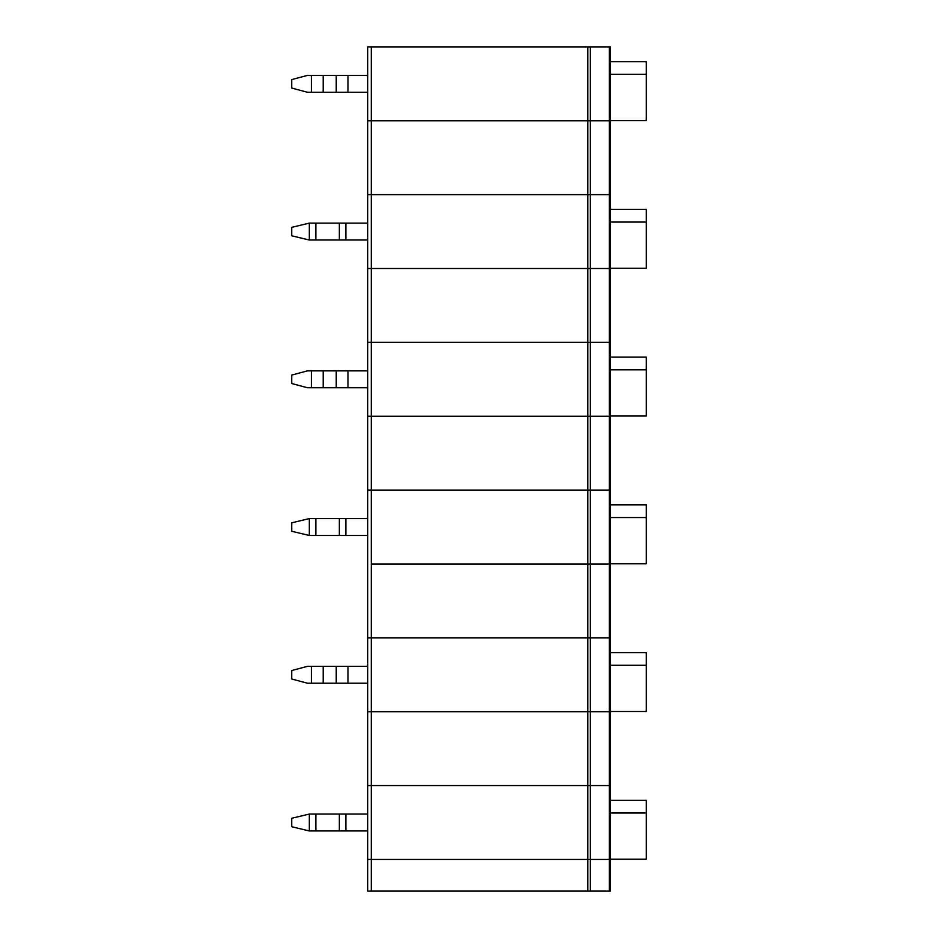 <?xml version="1.0" encoding="UTF-8"?>
<svg xmlns="http://www.w3.org/2000/svg" width="938" height="938" viewBox="0 0 938 938"><rect width="100%" height="100%" fill="white"/><g stroke="black" fill="none" stroke-linecap="round" stroke-linejoin="round"><path stroke-width="1.41" d="M609.348 891.1L609.348 563.973L590.354 563.973L590.354 637.84L587.809 637.84L609.348 637.84L590.354 637.84L590.354 711.708L610.404 711.708L587.809 711.708L590.354 711.708L590.354 785.575L587.809 785.575L609.348 785.575L590.354 785.575L590.354 859.443L587.809 859.443L609.348 859.443L590.354 859.443L590.354 891.1L610.404 891.1L610.404 859.443L609.348 859.443L610.404 859.443L610.404 785.575L609.348 785.575L610.404 785.575L610.404 637.84L609.348 637.84L610.404 637.84L610.404 490.105L609.348 490.105L610.404 490.105L610.404 342.37L609.348 342.37L610.404 342.37L610.404 194.635L609.348 194.635L610.404 194.635L610.404 46.9L590.354 46.9L590.354 120.768L609.348 120.768L587.809 120.768L590.354 120.768L590.354 194.635L367.696 194.635L367.696 120.768L587.809 120.768L367.696 120.768L367.696 46.9L590.354 46.9M590.354 891.1L367.696 891.1L367.696 416.238L609.348 416.238L367.696 416.238L367.696 342.37L590.354 342.37L367.696 342.37L367.696 194.635L609.348 194.635L590.354 194.635L590.354 342.37L609.348 342.37L590.354 342.37L590.354 490.105L367.696 490.105L609.348 490.105L590.354 490.105L590.354 563.973L587.809 563.973L610.404 563.973L609.348 563.973L609.348 416.238L610.404 416.238L609.348 416.238L609.348 268.502L610.404 268.502L587.809 268.502L609.348 268.502L609.348 120.768L610.404 120.768L609.348 120.768L609.348 46.9M371.284 891.1L371.284 859.443L367.696 859.443L587.809 859.443L371.284 859.443L371.284 785.575L367.696 785.575L587.809 785.575L371.284 785.575L371.284 711.708L367.696 711.708L587.809 711.708L371.284 711.708L371.284 637.84L367.696 637.84L587.809 637.84L371.284 637.84L371.284 563.973L587.809 563.973L587.809 891.1M371.284 46.9L371.284 268.502L367.696 268.502L371.284 268.502L371.284 563.973L587.809 563.973L587.809 268.502L371.284 268.502L587.809 268.502L587.809 46.9M291.718 522.818L291.718 531.26L309.317 535.481L309.317 518.597L291.718 522.818M610.404 563.761L646.282 563.761L646.282 517.542L610.404 517.542M646.282 517.542L646.282 504.879L610.404 504.879M367.696 535.481L309.317 535.481M315.848 535.481L315.848 518.597L309.317 518.597M315.848 518.597L367.696 518.597M291.718 227.348L291.718 235.79L309.317 240.011L309.317 223.127L291.718 227.348M610.404 268.291L646.282 268.291L646.282 222.072L610.404 222.072M646.282 222.072L646.282 209.409L610.404 209.409M367.696 240.011L309.317 240.011M315.848 240.011L315.848 223.127L309.317 223.127M315.848 223.127L367.696 223.127M367.696 75.392L336.238 75.392L336.238 92.276L307.476 92.276L291.718 88.055L291.718 79.613L307.476 75.392L311.428 75.392L311.428 92.276M367.696 92.276L336.238 92.276M311.428 75.392L336.238 75.392M610.404 120.556L646.282 120.556L646.282 61.674L610.404 61.674M646.282 74.337L610.404 74.337M367.696 370.862L336.238 370.862L336.238 387.746L307.476 387.746L291.718 383.525L291.718 375.083L307.476 370.862L311.428 370.862L311.428 387.746M367.696 387.746L336.238 387.746M311.428 370.862L336.238 370.862M610.404 416.026L646.282 416.026L646.282 357.144L610.404 357.144M646.282 369.807L610.404 369.807M367.696 666.332L336.238 666.332L336.238 683.216L307.476 683.216L291.718 678.995L291.718 670.553L307.476 666.332L311.428 666.332L311.428 683.216M367.696 683.216L336.238 683.216M311.428 666.332L336.238 666.332M610.404 711.496L646.282 711.496L646.282 652.614L610.404 652.614M646.282 665.277L610.404 665.277M291.718 818.288L291.718 826.73L309.317 830.951L309.317 814.067L291.718 818.288M610.404 859.231L646.282 859.231L646.282 813.012L610.404 813.012M646.282 813.012L646.282 800.349L610.404 800.349M367.696 830.951L309.317 830.951M315.848 830.951L315.848 814.067L309.317 814.067M315.848 814.067L367.696 814.067M339.345 535.481L339.345 518.597M345.876 535.481L345.876 518.597M339.345 240.011L339.345 223.127M345.876 240.011L345.876 223.127M347.986 75.392L347.986 92.276M323.176 75.392L323.176 92.276M347.986 370.862L347.986 387.746M323.176 370.862L323.176 387.746M347.986 666.332L347.986 683.216M323.176 666.332L323.176 683.216M339.345 830.951L339.345 814.067M345.876 830.951L345.876 814.067"/></g></svg>
